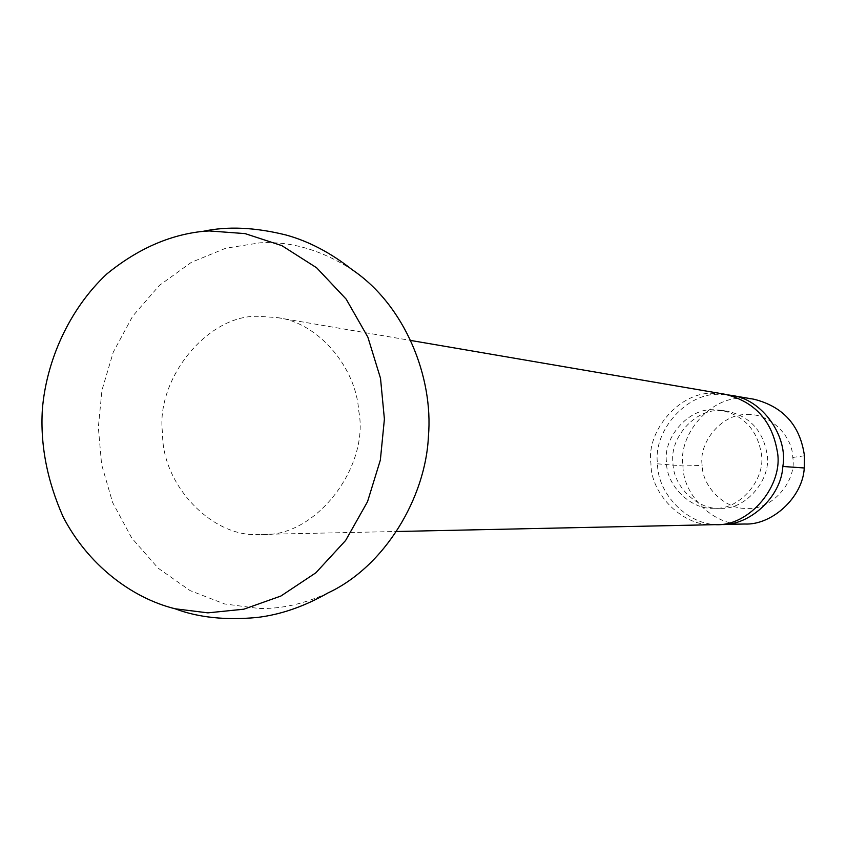 <?xml version="1.0" encoding="UTF-8"?>
<svg xmlns="http://www.w3.org/2000/svg" width="847" height="847" viewBox="0 0 847 847"><rect width="100%" height="100%" fill="white"/><g stroke="black" fill="none" stroke-linecap="round" stroke-linejoin="round"><path stroke-width="0.64" stroke-dasharray="4.24 3.18" d="M358.736 410.933C369.927 467.015 315.042 538.374 261.321 534.404L259.087 534.415C212.692 538.067 161.766 485.066 162.56 433.092C155.245 379.181 208.309 313.221 259.775 316.397L277.414 317.636C317.604 322.368 355.952 366.645 358.736 410.933M715.196 524.653L713.756 524.664C683.942 526.94 650.612 494.934 650.93 463.404C645.986 430.678 680.385 391.039 713.523 393.379L724.884 394.247M761.167 452.774C766.757 478.343 739.812 510.614 713.735 508.232L713.608 508.232C691.268 509.936 666.271 485.956 666.504 462.303C662.778 437.687 688.696 407.936 713.555 409.768L720.882 410.255C743.465 415.21 756.9 429.387 761.167 452.774M719.855 508.253L719.728 508.253C697.568 509.936 672.772 486.167 673.005 462.727C669.299 438.323 695.016 408.847 719.675 410.657L726.938 411.134C749.341 416.057 762.66 430.107 766.906 453.293C772.443 478.629 745.72 510.614 719.855 508.253M744.704 524.018L743.317 524.028C714.879 526.178 682.926 496.003 682.936 465.935C677.844 434.5 710.961 396.11 743.052 398.386L753.968 399.233M718.267 524.505C688.939 525.828 657.304 494.341 657.547 463.817C652.645 431.377 686.769 392.097 719.643 394.416L727.88 394.84M747.096 414.659C768.07 412.69 792.506 434.702 792.792 457.454C796.985 481.414 771.416 510.529 747.298 508.316C726.26 509.947 702.417 487.819 702.195 465.427C698.129 441.859 722.989 412.87 747.096 414.659M328.085 592.879C304.359 603.879 281.289 609.078 258.854 608.464L224.54 603.932L190.067 590.581L158.198 568.21L131.709 537.983L112.577 502.398L101.608 464.537L98.337 427.364L101.979 390.128L113.297 352.077L132.714 316.132L159.405 285.397L191.348 262.337L225.8 248.203L260.008 242.824C290.68 241.046 321.373 249.981 352.066 269.642M657.547 463.817L682.936 465.935L702.195 465.427M792.792 457.454L804.449 455.771M261.331 534.404L396.883 531.493M277.414 317.636L411.06 340.515M713.608 508.232L719.728 508.253M720.882 410.255L726.938 411.134"/><path stroke-width="1.27" d="M411.06 340.515L724.884 394.247C754.285 401.393 771.712 420.218 777.154 450.699C784.428 484.24 749.786 526.929 715.196 524.653L396.883 531.493M727.88 394.84L753.968 399.233C783.348 406.645 800.171 425.49 804.449 455.771L804.269 467.978C802.808 497.443 771.797 525.405 744.704 524.018L718.267 524.505M730.908 395.284C762.829 398.873 788.335 437.168 782.829 466.464C781.315 496.998 749.277 525.966 721.316 524.515M207.875 612.857L175.096 608.781C130.332 597.643 87.41 563.626 63.229 517.083C47.157 480.842 40.201 445.014 42.35 409.588C46.214 361.574 68.723 309.568 106.849 273.941C137.373 249.06 169.453 234.852 203.089 231.337L209.283 230.945L245.101 233.613L281.882 245.651L316.651 267.8L346.169 299.139L367.863 337.138L380.515 378.313L384.4 419.106L380.356 460.059L367.534 501.678L345.64 540.45L315.878 572.784L280.865 596.044L243.851 609.194L207.875 612.857M203.089 231.337C227.409 226.064 255.053 227.292 286.021 235C308.732 241.247 330.743 252.798 352.066 269.642C405.459 305.598 433.452 377.73 428.444 436.089C425.723 497.623 384.887 566.431 328.085 592.879C304.253 606.537 280.537 614.731 256.927 617.484C225.461 620.406 198.187 617.505 175.096 608.781M782.829 466.464L804.269 467.978"/></g></svg>
